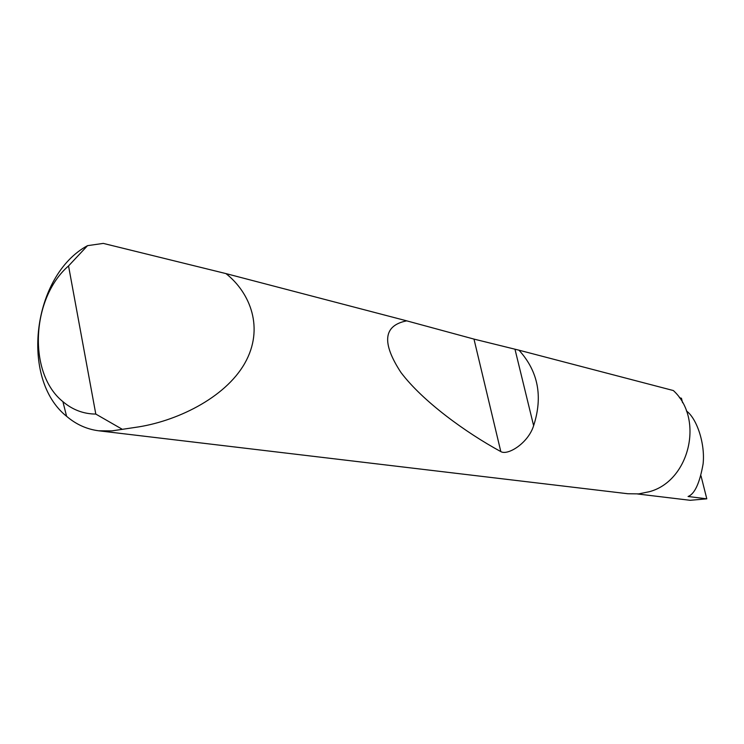 <?xml version="1.0" encoding="UTF-8"?>
<svg xmlns="http://www.w3.org/2000/svg" width="744" height="744" viewBox="0 0 744 744"><rect width="100%" height="100%" fill="white"/><g stroke="black" fill="none" stroke-linecap="round" stroke-linejoin="round"><path stroke-width="1.12" d="M701.015 475.881L706.8 498.833L688.079 496.49C694.682 493.988 699.686 483.163 703.089 464.005C705.34 443.824 696.84 418.407 686.396 410.93M225.962 273.597C250.226 292.708 264.65 328.364 244.739 363.36C224.809 398.356 175.547 421.876 135.064 427.428L111.851 430.897L98.636 430.785C86.75 429.242 76.074 424.406 66.597 416.296C19.586 378.863 32.55 275.327 87.532 245.659L103.286 243.4L225.962 273.597L406.726 320.85L473.984 339.097L518.986 350.192L673.348 390.544C704.317 418.723 689.604 480.912 649.493 491.672L638.715 493.886L627.852 493.746L98.636 430.785M518.986 350.192C538.2 371.34 543.074 396.506 533.625 425.689C528.203 443.238 507.622 455.821 500.814 451.589C465.707 432.506 422.666 401.314 400.914 372.428C381.467 342.64 383.402 325.444 406.726 320.85M679.421 397.742L681.448 398.254L682.574 402.718M706.8 498.833L690.227 500.303L637.571 493.979M87.532 245.659L68.541 265.924L95.799 414.073L121.849 429.037M68.541 265.924C31.09 298.344 27.668 373.423 62.896 401.639C72.568 409.832 83.533 413.98 95.799 414.073M514.978 349.234L533.625 425.689M473.984 339.097L500.814 451.589M62.896 401.639L66.597 416.296"/></g></svg>
